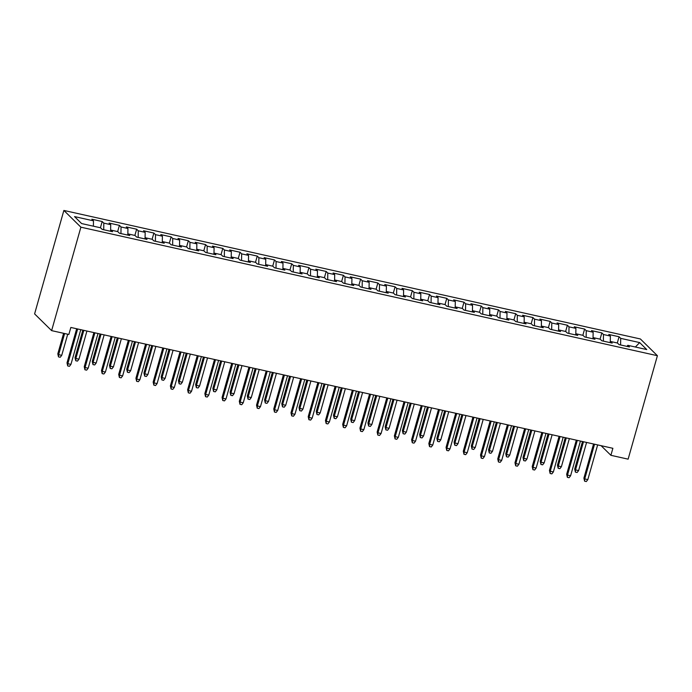 <?xml version="1.0" encoding="UTF-8"?>
<svg xmlns="http://www.w3.org/2000/svg" width="692" height="692" viewBox="0 0 692 692"><rect width="100%" height="100%" fill="white"/><g stroke="black" fill="none" stroke-linecap="round" stroke-linejoin="round"><path stroke-width="1.04" d="M601.088 445.674L610.898 455.31L612.878 448.304L70.844 327.454L68.854 334.47L51.623 330.629L34.6 313.891L63.872 210.446L640.377 338.968L657.4 355.705L80.895 227.184L63.872 210.446M635.377 347.021L639.659 342.583L620.707 338.362L619.072 336.753L608.735 334.452L610.37 336.061L603.476 334.521L601.841 332.913L591.504 330.612L593.139 332.212L586.245 330.681L584.61 329.072L574.274 326.771L575.908 328.371L569.014 326.84L567.388 325.231L557.043 322.93L558.678 324.531L551.784 323L550.157 321.391L539.821 319.09L541.447 320.69L534.561 319.159L532.927 317.55L522.59 315.249L524.225 316.85L517.331 315.318L515.696 313.71L505.359 311.409L506.994 313.009L500.1 311.478L498.465 309.869L488.128 307.559L489.763 309.168L482.869 307.629L481.234 306.028L470.897 303.719L472.532 305.328L465.638 303.788L464.003 302.188L453.667 299.878L455.301 301.487L448.407 299.947L446.781 298.347L436.436 296.038L438.071 297.647L431.177 296.107L429.55 294.507L419.214 292.197L420.84 293.806L413.954 292.266L412.32 290.666L401.983 288.356L403.618 289.965L396.724 288.426L395.089 286.817L384.752 284.516L386.387 286.125L379.493 284.585L377.858 282.976L367.521 280.675L369.156 282.284L362.262 280.744L360.627 279.135L350.29 276.835L351.925 278.443L345.031 276.904L343.396 275.295L333.06 272.994L334.694 274.594L327.8 273.063L326.166 271.454L315.829 269.153L317.464 270.754L310.57 269.223L308.943 267.614L298.607 265.313L300.233 266.913L293.347 265.382L291.713 263.773L281.376 261.472L283.002 263.072L276.117 261.541L274.482 259.933L264.145 257.632L265.78 259.232L258.886 257.701L257.251 256.092L246.914 253.791L248.549 255.391L241.655 253.86L240.02 252.251L229.683 249.942L231.318 251.551L224.424 250.011L222.789 248.411L212.453 246.101L214.088 247.71L207.193 246.17L205.559 244.57L195.222 242.261L196.857 243.869L189.963 242.33L188.336 240.73L178 238.42L179.626 240.029L172.74 238.489L171.106 236.889L160.769 234.579L162.395 236.188L155.51 234.649L153.875 233.048L143.538 230.739L145.173 232.348L138.279 230.808L136.644 229.208L126.307 226.898L127.942 228.507L121.048 226.967L119.413 225.358L109.076 223.058L110.711 224.666L103.817 223.127L102.182 221.518L91.846 219.217L93.481 220.826L93.394 226.189M639.659 342.583L646.743 349.555L627.791 345.325L627.004 346.398M93.481 220.826L74.528 216.596L81.613 223.559L100.565 227.789L102.2 229.398L112.536 231.699L110.902 230.09L117.796 231.63L119.431 233.239L129.767 235.54L128.132 233.931L135.026 235.47L136.661 237.079L146.998 239.38L145.363 237.771L152.257 239.311L153.892 240.92L164.229 243.221L162.594 241.62L169.488 243.152L171.123 244.76L181.46 247.061L179.825 245.461L186.719 246.992L188.345 248.601L198.69 250.902L197.056 249.302L203.941 250.833L205.576 252.442L215.913 254.743L214.286 253.142L221.172 254.673L222.807 256.282L233.143 258.583L231.509 256.983L238.403 258.514L240.037 260.123L250.374 262.424L248.739 260.823L255.633 262.355L257.268 263.963L267.605 266.273L265.97 264.664L272.864 266.204L274.499 267.804L284.836 270.114L283.201 268.505L290.095 270.044L291.73 271.645L302.067 273.954L300.432 272.345L307.326 273.885L308.952 275.485L319.297 277.795L317.663 276.186L324.548 277.726L326.183 279.326L336.52 281.635L334.893 280.026L341.779 281.566L343.414 283.166L353.75 285.476L352.116 283.867L359.01 285.407L360.644 287.007L370.981 289.317L369.346 287.708L376.24 289.247L377.875 290.856L388.212 293.157L386.577 291.548L393.471 293.088L395.106 294.697L405.443 296.998L403.808 295.389L410.702 296.929L412.337 298.537L422.674 300.838L421.039 299.229L427.933 300.769L429.559 302.378L439.904 304.679L438.27 303.079L445.155 304.61L446.79 306.219L457.127 308.52L455.5 306.919L462.386 308.45L464.021 310.059L474.357 312.36L472.722 310.76L479.617 312.291L481.251 313.9L491.588 316.201L489.953 314.601L496.847 316.132L498.482 317.74L508.819 320.041L507.184 318.441L514.078 319.972L515.713 321.581L526.05 323.891L524.415 322.282L531.309 323.821L532.944 325.422L543.281 327.731L541.646 326.122L548.54 327.662L550.166 329.262L560.511 331.572L558.876 329.963L565.762 331.503L567.397 333.103L577.733 335.412L576.107 333.803L582.993 335.343L584.628 336.943L594.964 339.253L593.329 337.644L600.223 339.184L601.858 340.784L612.195 343.094L610.56 341.485L617.454 343.024L619.089 344.625L629.426 346.934L627.791 345.325M103.817 223.127L103.714 229.727M110.711 224.666L110.616 230.488M121.048 226.967L120.944 233.576M127.942 228.507L127.847 234.328M110.902 230.09L110.123 231.163M138.279 230.808L138.166 237.417M145.173 232.348L145.078 238.169M128.132 233.931L127.354 235.003M155.51 234.649L155.397 241.257M162.395 236.188L162.3 242.01M145.363 237.771L144.576 238.844M172.74 238.489L172.628 245.098M179.626 240.029L179.531 245.85M162.594 241.62L161.807 242.684M189.963 242.33L189.859 248.938M196.857 243.869L196.762 249.691M179.825 245.461L179.038 246.525M207.193 246.17L207.09 252.779M214.088 247.71L213.992 253.532M197.056 249.302L196.268 250.366M224.424 250.011L224.32 256.62M231.318 251.551L231.223 257.372M214.286 253.142L213.499 254.206M241.655 253.86L241.551 260.46M248.549 255.391L248.454 261.213M231.509 256.983L230.73 258.047M258.886 257.701L258.773 264.301M265.78 259.232L265.685 265.053M248.739 260.823L247.961 261.887M276.117 261.541L276.004 268.141M283.002 263.072L282.916 268.894M265.97 264.664L265.183 265.728M293.347 265.382L293.235 271.982M300.233 266.913L300.138 272.743M283.201 268.505L282.414 269.569M310.57 269.223L310.466 275.823M317.464 270.754L317.368 276.584M300.432 272.345L299.645 273.409M327.8 273.063L327.697 279.663M334.694 274.594L334.599 280.424M317.663 276.186L316.875 277.25M345.031 276.904L344.927 283.504M351.925 278.443L351.83 284.265M334.893 280.026L334.106 281.09M362.262 280.744L362.158 287.344M369.156 282.284L369.061 288.106M352.116 283.867L351.337 284.94M379.493 284.585L379.38 291.185M386.387 286.125L386.292 291.946M369.346 287.708L368.568 288.78M396.724 288.426L396.611 295.034M403.618 289.965L403.522 295.787M386.577 291.548L385.79 292.621M413.954 292.266L413.842 298.875M420.84 293.806L420.745 299.627M403.808 295.389L403.021 296.461M431.177 296.107L431.073 302.715M438.071 297.647L437.975 303.468M421.039 299.229L420.252 300.302M448.407 299.947L448.304 306.556M455.301 301.487L455.206 307.309M438.27 303.079L437.482 304.143M465.638 303.788L465.534 310.397M472.532 305.328L472.437 311.149M455.5 306.919L454.713 307.983M482.869 307.629L482.765 314.237M489.763 309.168L489.668 314.99M472.722 310.76L471.944 311.824M500.1 311.478L499.987 318.078M506.994 313.009L506.899 318.83M489.953 314.601L489.175 315.664M517.331 315.318L517.218 321.918M524.225 316.85L524.129 322.671M507.184 318.441L506.397 319.505M534.561 319.159L534.449 325.759M541.447 320.69L541.352 326.512M524.415 322.282L523.628 323.346M551.784 323L551.68 329.6M558.678 324.531L558.582 330.361M541.646 326.122L540.859 327.186M569.014 326.84L568.911 333.44M575.908 328.371L575.813 334.201M558.876 329.963L558.089 331.027M586.245 330.681L586.141 337.281M593.139 332.212L593.044 338.042M576.107 333.803L575.32 334.867M603.476 334.521L603.372 341.121M610.37 336.061L610.275 341.883M593.329 337.644L592.551 338.708M620.707 338.362L620.594 344.962M610.56 341.485L609.782 342.557M610.898 455.31L628.128 459.159L657.4 355.705M51.623 330.629L80.895 227.184M619.072 336.753L617.307 342.99M601.841 332.913L600.076 339.149M584.61 329.072L582.846 335.309M567.388 325.231L565.623 331.468M550.157 321.391L548.393 327.627M532.927 317.55L531.162 323.787M515.696 313.71L513.931 319.946M498.465 309.869L496.7 316.106M481.234 306.028L479.469 312.265M464.003 302.188L462.239 308.416M446.781 298.347L445.017 304.575M429.55 294.507L427.786 300.735M412.32 290.666L410.555 296.894M395.089 286.817L393.324 293.053M377.858 282.976L376.093 289.213M360.627 279.135L358.863 285.372M343.396 275.295L341.632 281.532M326.166 271.454L324.41 277.691M308.943 267.614L307.179 273.85M291.713 263.773L289.948 270.01M274.482 259.933L272.717 266.169M257.251 256.092L255.486 262.329M240.02 252.251L238.256 258.488M222.789 248.411L221.025 254.647M205.559 244.57L203.803 250.807M188.336 240.73L186.572 246.958M171.106 236.889L169.341 243.117M153.875 233.048L152.11 239.276M136.644 229.208L134.879 235.436M119.413 225.358L117.649 231.595M102.182 221.518L100.418 227.755M593.554 443.987L583.901 478.103L584.731 478.916L594.549 444.212M587.828 479.608L586.314 481.554L584.584 481.174L584.731 478.916L587.828 479.608L597.654 444.904M584.584 481.174L583.901 478.103M578.624 470.569L577.111 472.506L575.389 472.126L574.697 469.055L575.528 469.877L578.624 470.569L586.582 442.439M575.389 472.126L575.528 469.877L583.486 441.747M574.697 469.055L582.491 441.522M576.324 440.147L566.67 474.262L567.501 475.075L577.318 440.372M570.597 475.767L569.083 477.714L567.362 477.333L567.501 475.075L570.597 475.767L580.424 441.063M567.362 477.333L566.67 474.262M559.093 436.306L549.439 470.422L550.27 471.235L560.087 436.531M553.366 471.927L551.853 473.873L550.131 473.492L550.27 471.235L553.366 471.927L563.193 437.223M550.131 473.492L549.439 470.422M561.394 466.719L559.88 468.666L558.159 468.285L557.467 465.214L558.297 466.036L561.394 466.719L569.36 438.598M558.159 468.285L558.297 466.036L566.255 437.906M557.467 465.214L565.26 437.681M544.172 462.879L542.649 464.825L540.928 464.444L540.236 461.374L541.066 462.187L544.172 462.879L552.13 434.758M540.928 464.444L541.066 462.187L549.024 434.066M540.236 461.374L548.029 433.841M541.862 432.465L532.209 466.581L533.039 467.394L542.857 432.69M536.144 468.086L534.622 470.032L532.901 469.652L533.039 467.394L536.144 468.086L545.962 433.382M532.901 469.652L532.209 466.581M524.631 428.625L514.978 462.74L515.808 463.553L525.635 428.85M518.913 464.246L517.391 466.192L515.67 465.811L515.808 463.553L518.913 464.246L528.731 429.542M515.67 465.811L514.978 462.74M526.941 459.038L525.418 460.984L523.697 460.604L523.005 457.533L523.835 458.346L526.941 459.038L534.899 430.917M523.697 460.604L523.835 458.346L531.793 430.225M523.005 457.533L530.799 430M509.71 455.198L508.188 457.144L506.466 456.763L505.783 453.692L506.605 454.506L509.71 455.198L517.668 427.076M506.466 456.763L506.605 454.506L514.563 426.384M505.783 453.692L513.568 426.16M507.409 424.784L497.756 458.9L498.577 459.713L508.404 425.009M501.683 460.405L500.16 462.351L498.439 461.962L498.577 459.713L501.683 460.405L511.5 425.701M498.439 461.962L497.756 458.9M492.479 451.357L490.957 453.303L489.235 452.923L488.552 449.852L489.374 450.665L492.479 451.357L500.437 423.236M489.235 452.923L489.374 450.665L497.34 422.544M488.552 449.852L496.337 422.319M490.178 420.944L480.525 455.059L481.347 455.872L491.173 421.168M484.452 456.564L482.929 458.511L481.208 458.121L481.347 455.872L484.452 456.564L494.27 421.861M481.208 458.121L480.525 455.059M475.248 447.516L473.735 449.463L472.005 449.082L471.321 446.011L472.152 446.824L475.248 447.516L483.206 419.387M472.005 449.082L472.152 446.824L480.11 418.703M471.321 446.011L479.115 418.478M472.947 417.103L463.294 451.219L464.124 452.032L473.942 417.328M467.221 452.724L465.707 454.67L463.977 454.281L464.124 452.032L467.221 452.724L477.048 418.02M463.977 454.281L463.294 451.219M458.017 443.676L456.504 445.622L454.782 445.233L454.09 442.171L454.921 442.984L458.017 443.676L465.976 415.546M454.782 445.233L454.921 442.984L462.879 414.854M454.09 442.171L461.884 414.638M455.717 413.262L446.063 447.378L446.894 448.191L456.711 413.487M449.99 448.883L448.477 450.829L446.755 450.44L446.894 448.191L449.99 448.883L459.817 414.179M446.755 450.44L446.063 447.378M440.787 439.835L439.273 441.781L437.552 441.392L436.86 438.33L437.69 439.143L440.787 439.835L448.753 411.705M437.552 441.392L437.69 439.143L445.648 411.013M436.86 438.33L444.653 410.797M438.486 409.422L428.832 443.537L429.663 444.351L439.481 409.647M432.76 445.043L431.246 446.989L429.524 446.599L429.663 444.351L432.76 445.043L442.586 410.33M429.524 446.599L428.832 443.537M423.565 435.995L422.042 437.941L420.321 437.552L419.629 434.49L420.459 435.303L423.565 435.995L431.523 407.865M420.321 437.552L420.459 435.303L428.417 407.173M419.629 434.49L427.422 406.957M421.255 405.581L411.602 439.697L412.432 440.51L422.25 405.797M415.537 441.202L414.015 443.148L412.294 442.759L412.432 440.51L415.537 441.202L425.355 406.489M412.294 442.759L411.602 439.697M406.334 432.154L404.811 434.1L403.09 433.711L402.398 430.649L403.228 431.462L406.334 432.154L414.292 404.024M403.09 433.711L403.228 431.462L411.186 403.332M402.398 430.649L410.192 403.116M404.024 401.741L394.371 435.856L395.201 436.669L405.028 401.957M398.307 437.361L396.784 439.299L395.063 438.918L395.201 436.669L398.307 437.361L408.124 402.649M395.063 438.918L394.371 435.856M389.103 428.313L387.581 430.26L385.859 429.87L385.176 426.808L385.998 427.621L389.103 428.313L397.061 400.184M385.859 429.87L385.998 427.621L393.956 399.492M385.176 426.808L392.961 399.275M386.802 397.9L377.149 432.016L377.97 432.829L387.797 398.116M381.076 433.521L379.553 435.458L377.832 435.078L377.97 432.829L381.076 433.521L390.893 398.808M377.832 435.078L377.149 432.016M371.872 424.473L370.35 426.419L368.628 426.03L367.945 422.968L368.767 423.781L371.872 424.473L379.83 396.343M368.628 426.03L368.767 423.781L376.733 395.651M367.945 422.968L375.73 395.435M369.571 394.059L359.918 428.166L360.74 428.988L370.566 394.276M363.845 429.68L362.323 431.618L360.601 431.237L360.74 428.988L363.845 429.68L373.663 394.968M360.601 431.237L359.918 428.166M354.641 420.632L353.128 422.57L351.398 422.189L350.714 419.127L351.545 419.94L354.641 420.632L362.599 392.502M351.398 422.189L351.545 419.94L359.503 391.81M350.714 419.127L358.508 391.585M352.34 390.219L342.687 424.326L343.517 425.147L353.335 390.435M346.614 425.831L345.1 427.777L343.37 427.397L343.517 425.147L346.614 425.831L356.441 391.127M343.37 427.397L342.687 424.326M337.411 416.792L335.897 418.729L334.175 418.349L333.483 415.286L334.314 416.1L337.411 416.792L345.369 388.662M334.175 418.349L334.314 416.1L342.272 387.97M333.483 415.286L341.277 387.745M335.11 386.37L325.456 420.485L326.287 421.298L336.104 386.594M329.383 421.99L327.87 423.937L326.148 423.556L326.287 421.298L329.383 421.99L339.21 387.286M326.148 423.556L325.456 420.485M320.18 412.951L318.666 414.889L316.945 414.508L316.253 411.437L317.083 412.259L320.18 412.951L328.138 384.821M316.945 414.508L317.083 412.259L325.041 384.129M316.253 411.437L324.046 383.904M317.879 382.529L308.225 416.645L309.056 417.458L318.874 382.754M312.153 418.15L310.639 420.096L308.917 419.715L309.056 417.458L312.153 418.15L321.979 383.446M308.917 419.715L308.225 416.645M302.958 409.102L301.435 411.048L299.714 410.667L299.022 407.597L299.852 408.418L302.958 409.102L310.916 380.981M299.714 410.667L299.852 408.418L307.81 380.289M299.022 407.597L306.815 380.064M300.648 378.688L290.995 412.804L291.825 413.617L301.643 378.913M294.93 414.309L293.408 416.255L291.687 415.875L291.825 413.617L294.93 414.309L304.748 379.605M291.687 415.875L290.995 412.804M285.727 405.261L284.204 407.207L282.483 406.827L281.791 403.756L282.621 404.569L285.727 405.261L293.685 377.14M282.483 406.827L282.621 404.569L290.579 376.448M281.791 403.756L289.585 376.223M283.417 374.848L273.764 408.963L274.594 409.776L284.421 375.073M277.7 410.468L276.177 412.415L274.456 412.034L274.594 409.776L277.7 410.468L287.517 375.765M274.456 412.034L273.764 408.963M268.496 401.421L266.974 403.367L265.252 402.986L264.569 399.915L265.391 400.729L268.496 401.421L276.454 373.299M265.252 402.986L265.391 400.729L273.349 372.607M264.569 399.915L272.354 372.382M266.195 371.007L256.542 405.123L257.363 405.936L267.19 371.232M260.469 406.628L258.946 408.574L257.225 408.193L257.363 405.936L260.469 406.628L270.287 371.924M257.225 408.193L256.542 405.123M251.265 397.58L249.743 399.526L248.021 399.146L247.338 396.075L248.16 396.888L251.265 397.58L259.223 369.459M248.021 399.146L248.16 396.888L256.127 368.767M247.338 396.075L255.123 368.542M248.964 367.167L239.311 401.282L240.133 402.095L249.959 367.391M243.238 402.787L241.716 404.733L239.994 404.344L240.133 402.095L243.238 402.787L253.056 368.083M239.994 404.344L239.311 401.282M234.034 393.739L232.521 395.686L230.791 395.305L230.107 392.234L230.938 393.047L234.034 393.739L241.992 365.618M230.791 395.305L230.938 393.047L238.896 364.926M230.107 392.234L237.901 364.701M231.733 363.326L222.08 397.442L222.91 398.255L232.728 363.551M226.007 398.947L224.493 400.893L222.763 400.504L222.91 398.255L226.007 398.947L235.825 364.243M222.763 400.504L222.08 397.442M216.804 389.899L215.29 391.845L213.569 391.464L212.876 388.394L213.707 389.207L216.804 389.899L224.762 361.778M213.569 391.464L213.707 389.207L221.665 361.086M212.876 388.394L220.67 360.861M214.503 359.485L204.849 393.601L205.68 394.414L215.497 359.71M208.776 395.106L207.263 397.052L205.541 396.663L205.68 394.414L208.776 395.106L218.603 360.402M205.541 396.663L204.849 393.601M199.573 386.058L198.059 388.004L196.338 387.624L195.646 384.553L196.476 385.366L199.573 386.058L207.531 357.928M196.338 387.624L196.476 385.366L204.434 357.245M195.646 384.553L203.439 357.02M197.272 355.645L187.619 389.76L188.449 390.573L198.267 355.87M191.546 391.265L190.032 393.212L188.31 392.822L188.449 390.573L191.546 391.265L201.372 356.562M188.31 392.822L187.619 389.76M180.041 351.804L170.388 385.92L171.218 386.733L181.036 352.029M174.323 387.425L172.801 389.371L171.08 388.982L171.218 386.733L174.323 387.425L184.141 352.712M171.08 388.982L170.388 385.92M162.81 347.964L153.157 382.079L153.987 382.892L163.814 348.18M157.093 383.584L155.57 385.53L153.849 385.141L153.987 382.892L157.093 383.584L166.91 348.872M153.849 385.141L153.157 382.079M145.588 344.123L135.935 378.239L136.756 379.052L146.583 344.339M139.862 379.744L138.339 381.681L136.618 381.301L136.756 379.052L139.862 379.744L149.68 345.031M136.618 381.301L135.935 378.239M128.357 340.282L118.704 374.398L119.526 375.211L129.352 340.499M122.631 375.903L121.109 377.841L119.387 377.46L119.526 375.211L122.631 375.903L132.449 341.191M119.387 377.46L118.704 374.398M111.127 336.442L101.473 370.549L102.304 371.37L112.121 336.658M105.4 372.062L103.886 374L102.156 373.619L102.304 371.37L105.4 372.062L115.218 337.35M102.156 373.619L101.473 370.549M93.896 332.601L84.242 366.708L85.073 367.53L94.891 332.817M88.169 368.213L86.656 370.159L84.934 369.779L85.073 367.53L88.169 368.213L97.996 333.509M84.934 369.779L84.242 366.708M182.351 382.218L180.828 384.164L179.107 383.775L178.415 380.712L179.245 381.526L182.351 382.218L190.309 354.088M179.107 383.775L179.245 381.526L187.203 353.396M178.415 380.712L186.209 353.18M165.12 378.377L163.597 380.323L161.876 379.934L161.184 376.872L162.014 377.685L165.12 378.377L173.078 350.247M161.876 379.934L162.014 377.685L169.972 349.555M161.184 376.872L168.978 349.339M147.889 374.536L146.367 376.483L144.645 376.093L143.962 373.031L144.784 373.844L147.889 374.536L155.847 346.407M144.645 376.093L144.784 373.844L152.742 345.715M143.962 373.031L151.747 345.498M130.658 370.696L129.136 372.642L127.415 372.253L126.731 369.191L127.553 370.004L130.658 370.696L138.616 342.566M127.415 372.253L127.553 370.004L135.52 341.874M126.731 369.191L134.516 341.658M113.427 366.855L111.914 368.801L110.184 368.412L109.5 365.35L110.331 366.163L113.427 366.855L121.385 338.725M110.184 368.412L110.331 366.163L118.289 338.033M109.5 365.35L117.294 337.817M96.197 363.015L94.683 364.961L92.962 364.572L92.27 361.509L93.1 362.323L96.197 363.015L104.155 334.885M92.962 364.572L93.1 362.323L101.058 334.193M92.27 361.509L100.063 333.968M78.966 359.174L77.452 361.112L75.731 360.731L75.039 357.669L75.869 358.482L78.966 359.174L86.924 331.044M75.731 360.731L75.869 358.482L83.827 330.352M75.039 357.669L82.832 330.127M76.665 328.761L67.012 362.868L67.842 363.681L77.66 328.977M70.939 364.373L69.425 366.319L67.704 365.938L67.842 363.681L70.939 364.373L80.765 329.669M67.704 365.938L67.012 362.868M61.735 355.333L60.221 357.271L58.5 356.89L57.808 353.82L58.638 354.641L61.735 355.333L67.712 334.219M58.5 356.89L58.638 354.641L64.615 333.527M57.808 353.82L63.621 333.302"/></g></svg>
